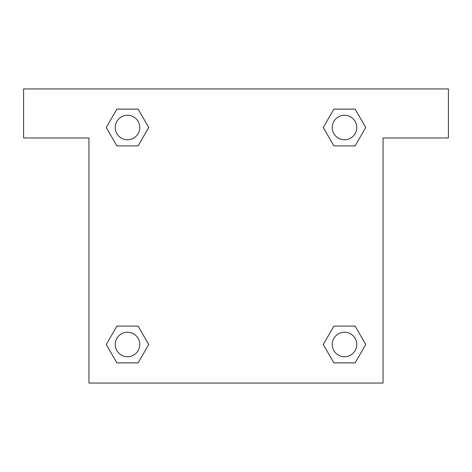 <?xml version="1.0" encoding="UTF-8"?>
<svg xmlns="http://www.w3.org/2000/svg" width="472" height="472" viewBox="0 0 472 472"><rect width="100%" height="100%" fill="white"/><g stroke="black" fill="none" stroke-linecap="round" stroke-linejoin="round"><path stroke-width="0.71" d="M341.675 145.895L355.097 145.895L333.875 145.895L323.261 127.511L333.875 109.132L355.097 109.132L365.712 127.511L355.097 145.895L333.875 145.895L341.675 145.895L333.875 145.895L323.698 128.313A138.874 138.874 0 0 1 323.751 128.36M355.097 326.105L333.875 326.105L355.097 326.105L365.712 344.489L355.097 362.868L333.875 362.868L323.261 344.489L333.875 326.105L355.097 326.105L365.735 344.471M130.325 145.895L116.903 145.895L138.125 145.895L116.903 145.895L106.288 127.511L116.903 109.132L138.125 109.132L148.739 127.511L138.125 145.895L130.325 145.895L138.125 145.895L148.302 128.313M130.325 326.105L116.903 326.105L138.125 326.105L148.739 344.489L138.125 362.868L116.903 362.868L106.288 344.489L116.903 326.105L138.125 326.105L130.325 326.105L138.125 326.105L148.302 343.687A138.874 138.874 0 0 1 148.249 343.64M448.4 88.954L23.6 88.954L23.6 137.971L88.954 137.971L88.954 383.046L383.046 383.046L383.046 137.971L448.4 137.971L448.4 88.954M116.903 145.895L106.265 127.528M138.125 109.132L116.903 109.132L138.125 109.132L148.763 127.499M138.125 326.105L148.763 344.471M116.903 362.868L138.125 362.868L116.903 362.868L106.265 344.501M333.875 362.868L355.097 362.868L333.875 362.868L323.237 344.501M333.875 145.895L323.237 127.528M355.097 109.132L333.875 109.132L355.097 109.132L365.735 127.499M356.743 344.489A12.254 12.254 0 0 0 338.359 333.875A12.254 12.254 0 0 0 338.359 355.097A12.254 12.254 0 0 0 356.743 344.489M139.765 344.489A12.254 12.254 0 0 0 121.387 333.875A12.254 12.254 0 0 0 121.387 355.097A12.254 12.254 0 0 0 139.765 344.489M356.743 127.511A12.254 12.254 0 0 0 338.359 116.903A12.254 12.254 0 0 0 338.359 138.125A12.254 12.254 0 0 0 356.743 127.511M139.765 127.511A12.254 12.254 0 0 0 121.387 116.903A12.254 12.254 0 0 0 121.387 138.125A12.254 12.254 0 0 0 139.765 127.511M333.875 326.105L341.675 326.105"/></g></svg>
